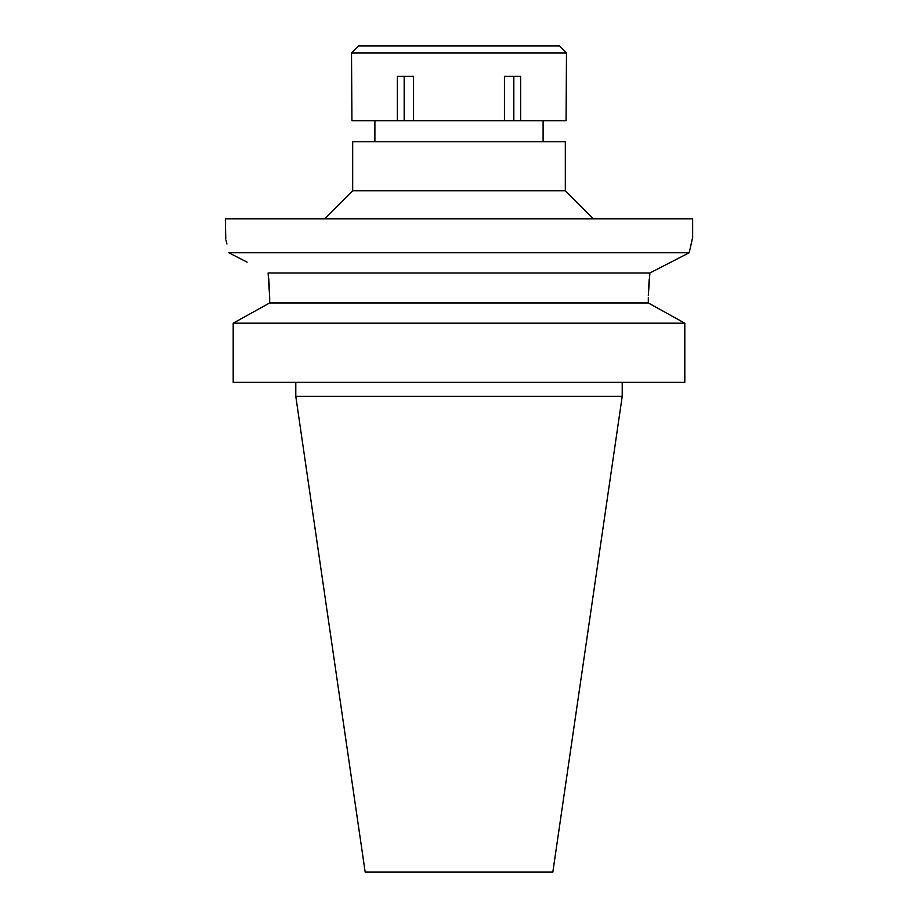 <?xml version="1.0" encoding="UTF-8"?>
<svg xmlns="http://www.w3.org/2000/svg" width="918" height="918" viewBox="0 0 918 918"><rect width="100%" height="100%" fill="white"/><g stroke="black" fill="none" stroke-linecap="round" stroke-linejoin="round"><path stroke-width="1.38" d="M565.316 141.693L352.684 141.693L352.684 190.76L565.316 190.76L565.316 141.693M247.137 262.158L228.789 252.748C224.313 232.506 224.313 232.506 228.789 252.748L689.211 252.748L692.654 237.498L692.654 218.805L225.346 218.805L225.771 239.15M648.315 295.699L649.898 272.979L689.211 252.748L692.264 239.036M665.688 264.82L669.348 262.938M648.36 293.427L649.21 279.049M228.789 252.748L238.691 257.82M226.115 240.539L226.93 243.993M269.685 297.34L268.102 272.979L649.898 272.979M268.744 278.567L269.628 292.567M269.685 302.951L269.685 297.547L269.685 302.951L648.315 302.951L684.805 323.193L684.805 382.358L233.195 382.358L233.195 323.193L269.685 302.951L233.195 323.193L684.805 323.193L648.315 302.951L648.315 297.547M622.209 396.381L552.831 872.1L365.169 872.1L295.791 396.381L622.209 396.381L622.209 382.358M504.441 120.671L566.073 120.671L566.486 52.911L351.514 52.911L351.927 120.671L504.441 120.671L504.441 76.274L520.632 76.274L520.632 120.671M513.828 76.274L513.828 120.671M413.559 120.671L413.559 76.274L397.368 76.274L397.368 120.671M404.172 76.274L404.172 120.671M566.486 52.911L559.475 45.9L358.525 45.9L351.514 52.911M543.112 141.693L543.112 120.671M374.888 141.693L374.888 120.671M352.684 190.76L324.651 218.805M565.316 190.76L593.349 218.805M295.791 396.381L295.791 382.358"/></g></svg>
